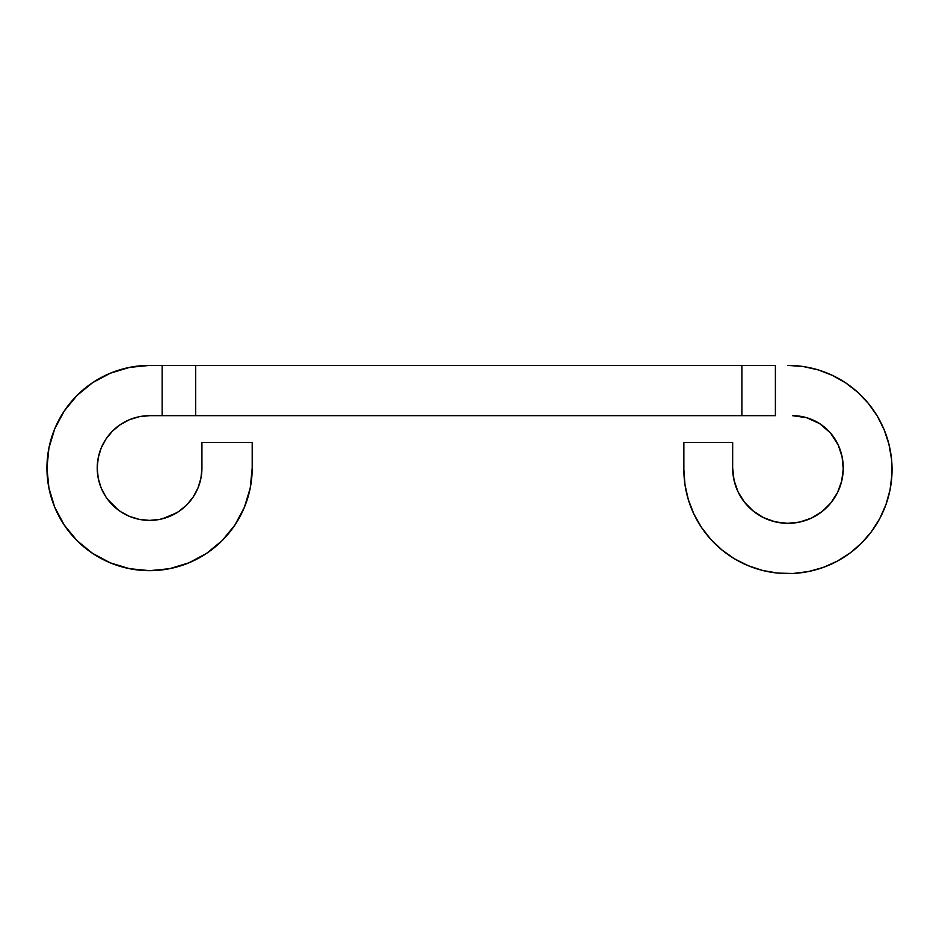 <?xml version="1.0" encoding="UTF-8"?>
<svg xmlns="http://www.w3.org/2000/svg" width="939" height="939" viewBox="0 0 939 939"><rect width="100%" height="100%" fill="white"/><g stroke="black" fill="none" stroke-linecap="round" stroke-linejoin="round"><path stroke-width="1.41" d="M197.554 489.019L193.117 497.118L197.953 488.069L200.934 478.244L201.932 468.033A52.361 52.361 0 0 1 149.571 520.394A52.361 52.361 0 0 1 97.222 468.033A52.361 52.361 0 0 1 149.571 415.672L775.391 415.672L775.391 365.412L775.391 415.672L741.88 415.672L741.88 365.412L741.88 415.672L195.652 415.672L195.652 365.412L162.142 365.412L162.142 415.672L162.142 365.412L195.652 365.412L195.652 415.672L149.571 415.672L139.359 416.681L129.535 419.663L120.485 424.498L128.596 420.062M252.204 468.033L250.232 488.057L244.386 507.306L234.903 525.054L222.144 540.606L206.592 553.364A102.621 102.621 0 0 0 252.204 468.033L252.204 442.48L252.204 468.033A102.621 102.621 0 0 1 149.571 570.666A102.621 102.621 0 0 1 46.95 468.033A102.621 102.621 0 0 1 149.571 365.412L162.142 365.412L149.571 365.412A102.621 102.621 0 0 0 64.239 411.024M206.592 553.364L188.845 562.848L169.595 568.694L149.571 570.666L129.559 568.694L110.309 562.848L92.562 553.364L77.01 540.606L64.251 525.054L54.767 507.306L48.922 488.057L46.95 468.033L48.922 448.009L54.767 428.759L64.251 411.012L77.01 395.472L92.562 382.701L110.309 373.217L129.559 367.384L149.571 365.412M98.431 456.812L101.201 447.997L98.219 457.821L97.222 468.033L98.219 478.244L97.28 470.603M119.64 510.992L112.551 505.053L120.485 511.567L129.535 516.403L139.359 519.384L131.941 517.33L139.359 519.384L149.571 520.394L159.794 519.384L169.619 516.403L160.804 519.173M131.542 367.008L126.272 368.088L131.542 367.008M113.431 371.985L108.443 374.004M78.453 394.051L74.674 397.878M66.153 408.254L63.148 412.702M49.333 446.037L48.323 451.319M47.009 464.676L46.973 470.052L47.009 464.676M54.004 505.44L56.094 510.393L54.004 505.44M62.42 522.225L65.378 526.72M90.895 552.226L95.391 555.184M107.222 561.51L112.175 563.6M147.564 570.642L152.94 570.607M166.297 569.292L171.567 568.271L166.297 569.292M204.902 554.468L209.362 551.451M219.726 542.942L223.552 539.162M243.6 509.161L245.631 504.184M249.528 491.343L250.607 486.073M177.811 512.131L169.619 516.403L178.668 511.567L186.603 505.053L193.117 497.118L197.953 488.069L200.934 478.244L201.932 468.033L201.932 442.48L252.204 442.48L201.932 442.48L201.932 468.033L201.122 477.235M200.57 479.923L199.69 483.209M199.678 483.256L198.587 486.472M188.375 503.198L193.117 497.118L187.319 504.325M185.37 506.25L182.823 508.492M182.8 508.504L180.077 510.593M158.104 519.701L154.712 520.147M154.665 520.147L151.296 520.37L154.665 520.147M148.55 520.382L139.359 519.384L148.55 520.382M124.899 514.208L121.929 512.494M97.222 468.033L98.219 478.244L101.201 488.069L106.037 497.118L112.551 505.053L107.516 499.219L118.384 510.088M105.109 495.686L101.882 489.642L105.109 495.686M97.28 470.568L97.222 469.066M97.245 466.319L97.914 459.511M98.783 455.309L101.201 447.997L105.473 439.804M107.011 437.539L111.354 432.245M113.29 430.285L120.485 424.498L112.551 431.013L106.037 438.947L101.201 447.997L104.663 441.119M131.131 419.029L134.359 417.937M134.394 417.925L137.681 417.045M140.369 416.493L141.871 416.247M149.571 415.672L139.359 416.681M787.962 365.412L803.232 366.539L818.174 369.884L803.232 366.539L787.962 365.412A104.088 104.088 0 0 1 892.05 469.5A104.088 104.088 0 0 1 787.962 573.588A104.088 104.088 0 0 1 683.862 469.5L684.989 484.77L688.346 499.712L693.862 514.009L701.41 527.331L710.835 539.409L721.927 549.961L734.439 558.787L748.125 565.665L762.668 570.478L748.125 565.665M845.793 382.948L857.859 392.373L845.793 382.948L832.459 375.4L818.174 369.884M891.545 459.3L891.921 474.606L891.545 459.3L888.928 444.206L884.127 429.663L877.237 415.989L868.422 403.465L857.859 392.373M885.97 504.572L879.761 518.574L885.97 504.572L890.055 489.806L891.921 474.606M871.568 531.509L861.568 543.106L849.959 553.106L861.568 543.106L871.568 531.509L879.761 518.574M823.022 567.508L808.268 571.593L823.022 567.508L837.025 561.299L849.959 553.106M777.75 573.095L762.668 570.478L777.75 573.095L793.068 573.471L808.268 571.593M763.665 517.706L775.274 521.849L787.492 523.328L775.274 521.849L763.665 517.706L753.278 511.098L744.604 502.353L738.077 491.907L734.04 480.275L732.666 468.033L732.666 442.48L683.862 442.48L683.862 469.5L683.862 442.48L732.666 442.48L732.666 468.033A55.295 55.295 0 0 0 799.746 522.061A55.295 55.295 0 0 0 838.222 444.992L830.487 432.985L819.677 423.63L830.487 432.985L838.222 444.992L842.072 456.694L838.222 444.992A50.272 50.272 0 0 0 792.528 415.672L806.671 417.702L792.528 415.672M799.746 522.061L811.413 518.105L821.918 511.673L811.413 518.105L799.746 522.061L787.492 523.328M841.673 481.167L843.245 468.96L842.072 456.694L843.245 468.96L841.673 481.167L837.424 492.729L830.733 503.069L821.918 511.673M806.671 417.702L819.677 423.63M775.391 365.412L195.652 365.412L775.391 365.412M188.868 562.837A102.621 102.621 0 0 1 54.767 428.736M176.497 512.94L162.294 518.821M129.535 419.663L120.485 424.498M101.201 447.997L98.219 457.821M120.485 511.567L129.535 516.403L139.359 519.384M244.386 507.306L234.903 525.054M110.309 562.848L92.562 553.364M54.767 428.759L64.251 411.012"/></g></svg>
